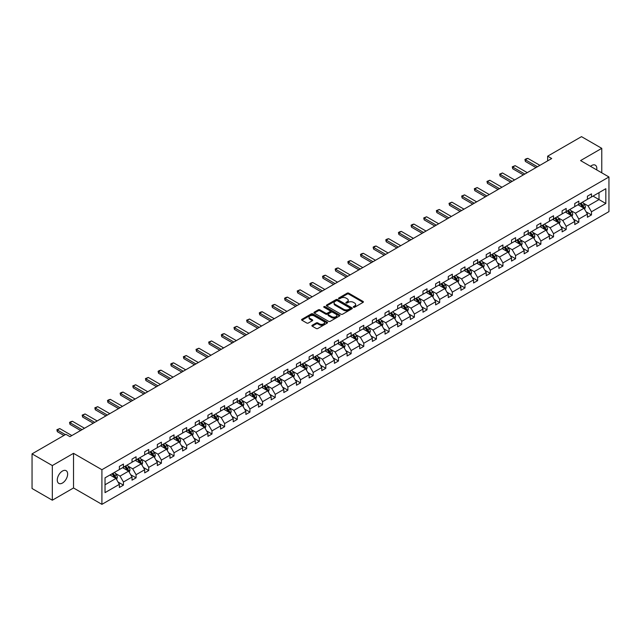 <?xml version="1.0" encoding="UTF-8"?>
<svg xmlns="http://www.w3.org/2000/svg" width="641" height="641" viewBox="0 0 641 641"><rect width="100%" height="100%" fill="white"/><g stroke="black" fill="none" stroke-linecap="round" stroke-linejoin="round"><path stroke-width="0.96" d="M353.503 307.255A0.785 0.457 0 0 0 354.617 307.255L363.078 302.368A1.122 0.649 0 0 0 363.407 301.911A1.122 0.649 0 0 0 363.078 301.454L348.752 293.177A1.122 0.649 0 0 0 347.158 293.177L338.704 298.065A0.785 0.457 0 0 0 339.818 298.706L340.908 298.073A3.606 2.083 0 0 1 346.004 298.073L347.198 298.762A3.606 2.083 0 0 1 348.255 300.236A3.606 2.083 0 0 1 347.198 301.703L346.1 302.336A0.785 0.457 0 0 0 347.214 302.977L348.311 302.344A3.606 2.083 0 0 1 353.407 302.344L354.601 303.033A3.606 2.083 0 0 1 355.651 304.507A3.606 2.083 0 0 1 354.601 305.981L353.503 306.606A0.785 0.457 0 0 0 353.503 307.255L353.503 306.606M62.457 483.034A7.339 4.239 120 0 0 67.249 476.567A7.339 4.239 120 0 0 66.127 470.686A7.339 4.239 120 0 0 62.457 471.047A7.339 4.239 120 0 0 57.666 477.513A7.339 4.239 120 0 0 58.788 483.394A7.339 4.239 120 0 0 62.457 483.034M596.699 169.905A7.339 4.239 120 0 0 595.305 165.162A7.339 4.239 120 0 0 591.635 165.53A7.339 4.239 120 0 0 590.505 166.323M312.215 325.251A1.122 0.649 0 0 0 311.887 325.716A1.122 0.649 0 0 0 312.215 326.173L316.237 328.496A1.122 0.649 0 0 0 317.824 328.496L327.222 323.072A1.122 0.649 0 0 0 327.551 322.615A1.122 0.649 0 0 0 327.222 322.151L312.896 313.882A1.122 0.649 0 0 0 311.302 313.882L301.911 319.306A1.122 0.649 0 0 0 301.582 319.763A1.122 0.649 0 0 0 301.911 320.22L306.767 323.024A1.122 0.649 0 0 0 308.353 323.024L312.375 320.708A1.122 0.649 0 0 0 312.704 320.244A1.122 0.649 0 0 0 312.375 319.787L309.972 318.393A3.013 1.739 0 0 1 309.082 317.167A3.013 1.739 0 0 1 310.941 315.564A3.013 1.739 0 0 1 314.226 315.941L323.657 321.381A3.013 1.739 0 0 1 324.538 322.615A3.013 1.739 0 0 1 322.679 324.218A3.013 1.739 0 0 1 319.402 323.841L317.824 322.936A1.122 0.649 0 0 0 316.237 322.936L312.215 325.251L312.215 326.173M73.523 453.331L52.322 465.566L32.05 453.868L32.05 488.506L52.322 500.212L73.523 487.969L101.911 504.355L101.911 469.717L73.523 453.331L73.523 487.969M601.771 172.83L601.771 148.343L580.57 160.587L608.95 176.972L101.911 469.717M601.771 148.343L581.499 136.645L547.646 156.188L547.646 160.867M32.05 453.868L65.903 434.318L69.957 436.657L551.701 158.527L547.646 156.188M340.988 314.202A1.122 0.649 0 0 0 342.582 314.202L351.973 308.778A1.122 0.649 0 0 0 352.302 308.321A1.122 0.649 0 0 0 351.973 307.864L337.647 299.587A1.122 0.649 0 0 0 336.052 299.587L326.662 305.012A1.122 0.649 0 0 0 326.333 305.469A1.122 0.649 0 0 0 326.662 305.933L340.988 314.202M324.234 307.424A0.785 0.457 0 0 1 325.027 307.536L325.027 306.598L339.594 315.003A1.122 0.649 0 0 1 339.922 315.468A1.122 0.649 0 0 1 339.594 315.925L330.203 321.349A1.122 0.649 0 0 1 328.609 321.349L314.282 313.08L318.305 310.773L318.305 309.835L314.282 312.159A1.122 0.649 0 0 0 313.954 312.616A1.122 0.649 0 0 0 314.282 313.08L314.282 312.159M318.305 310.773A1.122 0.649 0 0 1 319.899 310.773L319.899 309.835A1.122 0.649 0 0 0 318.305 309.835M319.899 309.835L325.708 313.193A1.122 0.649 0 0 0 327.303 313.193L329.963 311.654A1.122 0.649 0 0 0 330.299 311.189A1.122 0.649 0 0 0 329.963 310.733L323.913 307.239A0.785 0.457 0 0 1 325.027 306.598M52.322 465.566L52.322 500.212M105.028 477.833L119.378 469.549L119.378 466.416L123.433 464.068L123.433 467.209L132.03 462.249L132.03 459.108L136.084 456.769L136.084 459.901L144.682 454.942L144.682 451.809L148.736 449.469L148.736 452.602L157.333 447.642L157.333 444.501L161.388 442.162L161.388 445.303L169.977 440.335L169.977 437.202L174.031 434.862L174.031 437.995L182.629 433.036L182.629 429.895L186.683 427.555L186.683 430.696L195.281 425.728L195.281 422.595L199.335 420.256L199.335 423.389L207.932 418.429L207.932 415.288L211.987 412.948L211.987 416.089L220.576 411.121L220.576 407.988L224.63 405.649L224.63 408.782L233.228 403.822L233.228 400.681L237.282 398.341L237.282 401.482L245.88 396.515L245.88 393.382L249.934 391.042L249.934 394.175L258.531 389.215L258.531 386.074L262.586 383.735L262.586 386.876L271.175 381.908L271.175 378.775L275.229 376.435L275.229 379.568L283.827 374.608L283.827 371.468L287.881 369.128L287.881 372.269L296.479 367.301L296.479 364.168L300.533 361.828L300.533 364.961L309.13 360.002L309.13 356.861L313.185 354.521L313.185 357.662L321.774 352.694L321.774 349.561L325.828 347.222L325.828 350.355L334.426 345.395L334.426 342.254L338.48 339.914L338.48 343.055L347.077 338.087L347.077 334.955L351.132 332.615L351.132 335.748L359.729 330.788L359.729 327.647L363.784 325.308L363.784 328.448L372.373 323.481L372.373 320.348L376.427 318.008L376.427 321.141L385.025 316.181L385.025 313.048L389.079 310.701L389.079 313.842L397.676 308.882L397.676 305.741L401.731 303.401L401.731 306.534L410.328 301.574L410.328 298.442L414.382 296.094L414.382 299.235L422.972 294.275L422.972 291.134L427.026 288.795L427.026 291.927L435.624 286.968L435.624 283.835L439.678 281.487L439.678 284.628L448.275 279.668L448.275 276.527L452.33 274.188L452.33 277.321L460.927 272.361L460.927 269.228L464.981 266.88L464.981 270.021L473.571 265.062L473.571 261.921L477.625 259.581L477.625 262.714L486.223 257.754L486.223 254.621L490.277 252.282L490.277 255.414L498.874 250.455L498.874 247.314L502.929 244.974L502.929 248.115L511.526 243.147L511.526 240.014L515.58 237.675L515.58 240.808L524.17 235.848L524.17 232.707L528.224 230.367L528.224 233.508L536.821 228.541L536.821 225.408L540.876 223.068L540.876 226.201L549.473 221.241L549.473 218.1L553.528 215.761L553.528 218.901L562.125 213.934L562.125 210.801L566.179 208.461L566.179 211.594L574.769 206.634L574.769 203.493L578.823 201.154L578.823 204.295L587.42 199.327L587.42 196.194L591.475 193.854L591.475 196.987L605.825 188.702L605.825 203.493L591.475 211.778L591.475 214.919L587.42 217.259L587.42 214.126L578.823 219.086L578.823 222.219L574.769 224.566L574.769 221.425L566.179 226.385L566.179 229.526L562.125 231.866L562.125 228.733L553.528 233.693L553.528 236.825L549.473 239.173L549.473 236.032L540.876 240.992L540.876 244.133L536.821 246.473L536.821 243.34L528.224 248.299L528.224 251.432L524.17 253.78L524.17 250.639L515.58 255.599L515.58 258.74L511.526 261.079L511.526 257.946L502.929 262.906L502.929 266.039L498.874 268.379L498.874 265.246L490.277 270.206L490.277 273.346L486.223 275.686L486.223 272.545L477.625 277.513L477.625 280.646L473.571 282.985L473.571 279.853L464.981 284.812L464.981 287.953L460.927 290.293L460.927 287.152L452.33 292.12L452.33 295.253L448.275 297.592L448.275 294.459L439.678 299.419L439.678 302.56L435.624 304.9L435.624 301.759L427.026 306.727L427.026 309.859L422.972 312.199L422.972 309.066L414.382 314.026L414.382 317.167L410.328 319.506L410.328 316.366L401.731 321.333L401.731 324.466L397.676 326.806L397.676 323.673L389.079 328.633L389.079 331.774L385.025 334.113L385.025 330.972L376.427 335.94L376.427 339.073L372.373 341.413L372.373 338.28L363.784 343.239L363.784 346.38L359.729 348.72L359.729 345.579L351.132 350.547L351.132 353.68L347.077 356.019L347.077 352.887L338.48 357.846L338.48 360.987L334.426 363.327L334.426 360.186L325.828 365.154L325.828 368.287L321.774 370.626L321.774 367.493L313.185 372.453L313.185 375.594L309.13 377.934L309.13 374.793L300.533 379.76L300.533 382.893L296.479 385.233L296.479 382.1L287.881 387.06L287.881 390.201L283.827 392.54L283.827 389.399L275.229 394.367L275.229 397.5L271.175 399.84L271.175 396.707L262.586 401.667L262.586 404.8L258.531 407.147L258.531 404.006L249.934 408.974L249.934 412.107L245.88 414.447L245.88 411.314L237.282 416.273L237.282 419.406L233.228 421.754L233.228 418.613L224.63 423.573L224.63 426.714L220.576 429.053L220.576 425.92L211.987 430.88L211.987 434.013L207.932 436.361L207.932 433.22L199.335 438.18L199.335 441.32L195.281 443.66L195.281 440.527L186.683 445.487L186.683 448.62L182.629 450.968L182.629 447.827L174.031 452.786L174.031 455.927L169.977 458.267L169.977 455.134L161.388 460.094L161.388 463.227L157.333 465.566L157.333 462.433L148.736 467.393L148.736 470.534L144.682 472.874L144.682 469.733L136.084 474.701L136.084 477.833L132.03 480.173L132.03 477.04L123.433 482L123.433 485.141L119.378 487.481L119.378 484.34L105.028 492.633L105.028 477.833M101.911 504.355L608.95 211.618L608.95 176.972M122.623 467.674L128.625 471.143L120.027 476.103L115.34 473.395M120.027 476.103L123.433 482M128.625 471.143L132.03 477.04M119.378 468.803L120.027 469.172L123.433 467.209M135.275 460.374L141.276 463.836L132.679 468.803L127.984 466.087M132.679 468.803L136.084 474.701M141.276 463.836L144.682 469.733M132.03 461.496L132.679 461.873L136.084 459.901M147.927 453.067L153.928 456.536L145.331 461.496L140.635 458.788M145.331 461.496L148.736 467.393M153.928 456.536L157.333 462.433M144.682 454.197L145.331 454.565L148.736 452.602M160.571 445.767L166.572 449.229L157.982 454.197L153.287 451.48M157.982 454.197L161.388 460.094M166.572 449.229L169.977 455.134M157.333 446.889L157.982 447.266L161.388 445.303M173.222 438.46L179.224 441.929L170.626 446.889L165.939 444.181M170.626 446.889L174.031 452.786M179.224 441.929L182.629 447.827M169.977 439.59L170.626 439.958L174.031 437.995M185.874 431.161L191.875 434.622L183.278 439.59L178.583 436.882M183.278 439.59L186.683 445.487M191.875 434.622L195.281 440.527M182.629 432.282L183.278 432.659L186.683 430.696M198.526 423.861L204.527 427.323L195.93 432.282L191.234 429.574M195.93 432.282L199.335 438.18M204.527 427.323L207.932 433.22M195.281 424.983L195.93 425.352L199.335 423.389M211.169 416.554L217.171 420.015L208.581 424.983L203.886 422.275M208.581 424.983L211.987 430.88M217.171 420.015L220.576 425.92M207.932 417.676L208.581 418.052L211.987 416.089M223.821 409.254L229.823 412.716L221.225 417.676L216.538 414.967M221.225 417.676L224.63 423.573M229.823 412.716L233.228 418.613M220.576 410.376L221.225 410.753L224.63 408.782M236.473 401.947L242.474 405.408L233.877 410.376L229.182 407.668M233.877 410.376L237.282 416.273M242.474 405.408L245.88 411.314M233.228 403.069L233.877 403.445L237.282 401.482M249.125 394.648L255.126 398.109L246.529 403.069L241.833 400.361M246.529 403.069L249.934 408.974M255.126 398.109L258.531 404.006M245.88 395.769L246.529 396.146L249.934 394.175M261.768 387.34L267.77 390.802L259.18 395.769L254.485 393.061M259.18 395.769L262.586 401.667M267.77 390.802L271.175 396.707M258.531 388.462L259.18 388.839L262.586 386.876M274.42 380.041L280.421 383.502L271.824 388.462L267.137 385.754M271.824 388.462L275.229 394.367M280.421 383.502L283.827 389.399M271.175 381.163L271.824 381.539L275.229 379.568M287.072 372.733L293.073 376.203L284.476 381.163L279.78 378.454M284.476 381.163L287.881 387.06M293.073 376.203L296.479 382.1M283.827 373.855L284.476 374.232L287.881 372.269M299.724 365.434L305.725 368.895L297.128 373.855L292.432 371.147M297.128 373.855L300.533 379.76M305.725 368.895L309.13 374.793M296.479 366.556L297.128 366.932L300.533 364.961M312.367 358.127L318.369 361.596L309.779 366.556L305.084 363.848M309.779 366.556L313.185 372.453M318.369 361.596L321.774 367.493M309.13 359.248L309.779 359.625L313.185 357.662M325.019 350.827L331.02 354.289L322.423 359.248L317.736 356.54M322.423 359.248L325.828 365.154M331.02 354.289L334.426 360.186M321.774 351.949L322.423 352.326L325.828 350.355M337.671 343.52L343.672 346.989L335.075 351.949L330.379 349.241M335.075 351.949L338.48 357.846M343.672 346.989L347.077 352.887M334.426 344.642L335.075 345.018L338.48 343.055M350.323 336.221L356.324 339.682L347.726 344.642L343.031 341.933M347.726 344.642L351.132 350.547M356.324 339.682L359.729 345.579M347.077 337.342L347.726 337.719L351.132 335.748M362.966 328.913L368.968 332.383L360.378 337.342L355.683 334.634M360.378 337.342L363.784 343.239M368.968 332.383L372.373 338.28M359.729 330.035L360.378 330.411L363.784 328.448M375.618 321.614L381.619 325.075L373.022 330.035L368.335 327.327M373.022 330.035L376.427 335.94M381.619 325.075L385.025 330.972M372.373 322.735L373.022 323.112L376.427 321.141M388.27 314.306L394.271 317.776L385.674 322.735L380.978 320.027M385.674 322.735L389.079 328.633M394.271 317.776L397.676 323.673M385.025 315.436L385.674 315.805L389.079 313.842M400.921 307.007L406.923 310.468L398.325 315.436L393.63 312.72M398.325 315.436L401.731 321.333M406.923 310.468L410.328 316.366M397.676 308.129L398.325 308.505L401.731 306.534M413.565 299.7L419.567 303.169L410.977 308.129L406.282 305.42M410.977 308.129L414.382 314.026M419.567 303.169L422.972 309.066M410.328 300.829L410.977 301.198L414.382 299.235M426.217 292.4L432.218 295.862L423.621 300.829L418.934 298.113M423.621 300.829L427.026 306.727M432.218 295.862L435.624 301.759M422.972 293.522L423.621 293.899L427.026 291.927M438.869 285.093L444.87 288.562L436.273 293.522L431.577 290.814M436.273 293.522L439.678 299.419M444.87 288.562L448.275 294.459M435.624 286.223L436.273 286.591L439.678 284.628M451.52 277.793L457.522 281.255L448.924 286.223L444.229 283.506M448.924 286.223L452.33 292.12M457.522 281.255L460.927 287.152M448.275 278.915L448.924 279.292L452.33 277.321M464.164 270.486L470.165 273.955L461.576 278.915L456.881 276.207M461.576 278.915L464.981 284.812M470.165 273.955L473.571 279.853M460.927 271.616L461.576 271.984L464.981 270.021M476.816 263.187L482.817 266.648L474.22 271.616L469.533 268.9M474.22 271.616L477.625 277.513M482.817 266.648L486.223 272.545M473.571 264.308L474.22 264.685L477.625 262.714M489.468 255.879L495.469 259.349L486.872 264.308L482.176 261.6M486.872 264.308L490.277 270.206M495.469 259.349L498.874 265.246M486.223 257.009L486.872 257.378L490.277 255.414M502.119 248.58L508.121 252.041L499.523 257.009L494.828 254.293M499.523 257.009L502.929 262.906M508.121 252.041L511.526 257.946M498.874 249.702L499.523 250.078L502.929 248.115M514.763 241.272L520.764 244.742L512.175 249.702L507.48 246.993M512.175 249.702L515.58 255.599M520.764 244.742L524.17 250.639M511.526 242.402L512.175 242.771L515.58 240.808M527.415 233.973L533.416 237.434L524.819 242.402L520.131 239.694M524.819 242.402L528.224 248.299M533.416 237.434L536.821 243.34M524.17 235.095L524.819 235.471L528.224 233.508M540.067 226.674L546.068 230.135L537.47 235.095L532.775 232.387M537.47 235.095L540.876 240.992M546.068 230.135L549.473 236.032M536.821 227.795L537.47 228.164L540.876 226.201M552.718 219.366L558.72 222.828L550.122 227.795L545.427 225.087M550.122 227.795L553.528 233.693M558.72 222.828L562.125 228.733M549.473 220.488L550.122 220.865L553.528 218.901M565.362 212.067L571.363 215.528L562.774 220.488L558.079 217.78M562.774 220.488L566.179 226.385M571.363 215.528L574.769 221.425M562.125 213.189L562.774 213.565L566.179 211.594M578.014 204.759L584.015 208.221L575.418 213.189L570.73 210.48M575.418 213.189L578.823 219.086M584.015 208.221L587.42 214.126M574.769 205.881L575.418 206.258L578.823 204.295M593.013 196.098L599.014 199.567L588.069 205.881L583.374 203.173M588.069 205.881L591.475 211.778M605.825 203.493L599.014 199.567L599.014 192.637L605.825 188.702M587.42 198.582L588.069 198.958L591.475 196.987M105.028 484.764L115.973 478.442L109.972 474.981M115.973 478.442L119.378 484.34M586.082 211.802L591.475 214.919M573.431 219.11L578.823 222.219M560.787 226.409L566.179 229.526M548.135 233.717L553.528 236.825M535.483 241.016L540.876 244.133M522.832 248.323L528.224 251.432M510.188 255.623L515.58 258.74M497.536 262.93L502.929 266.039M484.884 270.23L490.277 273.346M472.233 277.537L477.625 280.646M459.589 284.836L464.981 287.953M446.937 292.144L452.33 295.253M434.286 299.443L439.678 302.56M421.634 306.751L427.026 309.859M408.99 314.05L414.382 317.167M396.338 321.357L401.731 324.466M383.687 328.657L389.079 331.774M371.035 335.964L376.427 339.073M358.391 343.264L363.784 346.38M345.739 350.571L351.132 353.68M333.088 357.87L338.48 360.987M320.436 365.178L325.828 368.287M307.792 372.477L313.185 375.594M295.14 379.784L300.533 382.893M282.489 387.084L287.881 390.201M269.837 394.383L275.229 397.5M257.193 401.691L262.586 404.8M244.541 408.99L249.934 412.107M231.89 416.297L237.282 419.406M219.238 423.597L224.63 426.714M206.594 430.904L211.987 434.013M193.943 438.204L199.335 441.32M181.291 445.511L186.683 448.62M168.639 452.81L174.031 455.927M155.995 460.118L161.388 463.227M143.344 467.417L148.736 470.534M130.692 474.725L136.084 477.833M118.04 482.024L123.433 485.141M353.824 307.368L354.601 306.911A3.606 2.083 0 0 0 355.651 305.445L355.651 304.507M348.255 300.236L348.255 301.174A3.606 2.083 0 0 1 347.198 302.64L346.42 303.089M363.062 302.376L348.752 294.115A1.122 0.649 0 0 0 347.158 294.115L339.017 298.818M351.957 308.786L337.647 300.525A1.122 0.649 0 0 0 336.052 300.525L326.678 305.941M349.986 308.642A0.785 0.457 0 0 0 349.986 308L337.406 300.741A0.785 0.457 0 0 0 336.293 300.741L335.139 301.406A3.606 2.083 0 0 0 334.081 302.873A3.606 2.083 0 0 0 335.139 304.347L343.736 309.307A3.606 2.083 0 0 0 348.832 309.307L349.986 308.642L349.986 309.579A0.785 0.457 0 0 0 350.21 309.258L350.21 308.321M334.081 302.873L334.081 303.81A3.606 2.083 0 0 0 335.139 305.284L335.139 304.347M349.986 309.579L348.832 310.244A3.606 2.083 0 0 1 343.736 310.244L335.139 305.284M319.899 310.773L325.708 314.13A1.122 0.649 0 0 0 327.303 314.13L329.963 312.592A1.122 0.649 0 0 0 330.299 312.127L330.299 311.189M325.027 307.536L339.578 315.933M331.734 316.67A3.013 1.739 0 0 0 335.019 317.047A3.013 1.739 0 0 0 336.878 315.444A3.013 1.739 0 0 0 335.996 314.218L332.671 312.295A1.122 0.649 0 0 0 331.077 312.295L328.416 313.834A1.122 0.649 0 0 0 328.088 314.298A1.122 0.649 0 0 0 328.416 314.755L331.734 316.67L331.734 317.607A3.013 1.739 0 0 0 335.019 317.984A3.013 1.739 0 0 0 336.878 316.382L336.878 315.444M328.088 314.298L328.088 315.228A1.122 0.649 0 0 0 328.416 315.692L328.416 314.755M331.734 317.607L328.416 315.692M324.538 322.615L324.538 323.553A3.013 1.739 0 0 1 322.679 325.155A3.013 1.739 0 0 1 319.402 324.779L317.824 323.873A1.122 0.649 0 0 0 316.237 323.873L312.231 326.181M309.082 317.167L309.082 318.104A3.013 1.739 0 0 0 309.972 319.33L309.972 318.393M312.375 319.787L312.375 320.708L309.972 319.33M327.206 323.08L312.896 314.819A1.122 0.649 0 0 0 311.302 314.819L301.927 320.236L301.911 319.306M584.632 209.295L585.377 207.139A3.037 1.755 -120 0 0 584.408 204.551L582.589 202.123M579.32 205.513L578.535 204.463M583.566 207.964L583.735 207.267A3.037 1.755 -120 0 0 582.869 205.44L581.042 203.013M580.281 203.445L582.292 206.122A1.546 0.897 60 0 1 582.573 206.594L583.735 207.267M580.073 203.574L581.892 206.001A3.037 1.755 60 0 1 582.653 207.436M537.47 166.748L525.372 159.761L525.372 161.444L524.923 159.505L526.141 158.8L527.807 158.359L539.906 165.338M536.012 167.589L525.372 161.444M527.807 158.359L525.372 159.761L524.923 159.505M571.98 216.594L572.725 214.439A3.037 1.755 -120 0 0 571.756 211.85L569.937 209.423M566.676 212.82L565.883 211.762M570.915 215.272L571.091 214.575A3.037 1.755 -120 0 0 570.218 212.74L568.399 210.312M567.638 210.753L569.641 213.429A1.546 0.897 60 0 1 569.921 213.894L571.091 214.575M567.421 210.873L569.248 213.309A3.037 1.755 60 0 1 570.001 214.743M559.329 223.901L560.082 221.746A3.037 1.755 -120 0 0 559.104 219.158L557.285 216.73M554.024 220.119L553.231 219.07M558.271 222.571L558.439 221.874A3.037 1.755 -120 0 0 557.566 220.047L555.747 217.62M554.986 218.052L556.989 220.728A1.546 0.897 60 0 1 557.269 221.201L558.439 221.874M554.777 218.18L556.596 220.608A3.037 1.755 60 0 1 557.35 222.042M524.819 174.048L512.72 167.061L512.72 168.751L512.279 166.804L515.156 165.658L527.255 172.645M523.36 174.889L512.72 168.751M515.156 165.658L512.72 167.061L512.279 166.804M512.175 181.355L500.076 174.368L500.076 176.051L499.627 174.112L502.504 172.966L514.603 179.945M510.709 182.196L500.076 176.051M502.504 172.966L500.076 174.368L499.627 174.112M546.685 231.201L547.43 229.045A3.037 1.755 -120 0 0 546.461 226.457L544.642 224.03M541.373 227.427L540.587 226.369M545.619 229.879L545.787 229.174A3.037 1.755 -120 0 0 544.914 227.347L543.095 224.919M542.334 225.36L544.337 228.036A1.546 0.897 60 0 1 544.618 228.5L545.787 229.174M542.126 225.48L543.945 227.908A3.037 1.755 60 0 1 544.706 229.35M499.523 188.654L487.424 181.667L487.424 183.358L486.976 181.411L489.852 180.265L501.951 187.252M498.065 189.496L487.424 183.358M489.852 180.265L487.424 181.667L486.976 181.411M534.033 238.508L534.778 236.353A3.037 1.755 -120 0 0 533.809 233.765L531.99 231.337M528.721 234.726L527.936 233.677M532.967 237.178L533.136 236.481A3.037 1.755 -120 0 0 532.27 234.654L530.452 232.226M529.682 232.659L531.693 235.335A1.546 0.897 60 0 1 531.974 235.808L533.136 236.481M529.474 232.787L531.293 235.215A3.037 1.755 60 0 1 532.054 236.649M486.872 195.962L474.773 188.975L474.773 190.657L474.324 188.718L477.208 187.573L489.307 194.552M485.413 196.803L474.773 190.657M477.208 187.573L474.773 188.975L474.324 188.718M521.381 245.807L522.127 243.652A3.037 1.755 -120 0 0 521.157 241.064L519.338 238.636M516.077 242.034L515.284 240.976M520.316 244.485L520.492 243.78A3.037 1.755 -120 0 0 519.619 241.953L517.8 239.526M517.039 239.966L519.042 242.643A1.546 0.897 60 0 1 519.322 243.107L520.492 243.78M516.822 240.087L518.649 242.514A3.037 1.755 60 0 1 519.402 243.957M474.22 203.261L462.121 196.274L462.121 197.965L461.68 196.018L464.557 194.872L476.656 201.859M472.762 204.102L462.121 197.965M464.557 194.872L462.121 196.274L461.68 196.018M508.73 253.115L509.483 250.96A3.037 1.755 -120 0 0 508.513 248.371L506.686 245.936M503.425 249.333L502.632 248.283M507.672 251.785L507.84 251.088A3.037 1.755 -120 0 0 506.967 249.261L505.148 246.833M504.387 247.266L506.39 249.942A1.546 0.897 60 0 1 506.67 250.415L507.84 251.088M504.179 247.394L505.997 249.822A3.037 1.755 60 0 1 506.751 251.256M461.576 210.569L449.477 203.582L449.477 205.264L449.029 203.325L451.905 202.179L464.004 209.158M460.11 211.41L449.477 205.264M451.905 202.179L449.477 203.582L449.029 203.325M496.086 260.414L496.831 258.259A3.037 1.755 -120 0 0 495.862 255.671L494.043 253.243M490.774 256.64L489.988 255.583M495.02 259.084L495.189 258.387A3.037 1.755 -120 0 0 494.315 256.56L492.496 254.132M491.735 254.573L493.738 257.249A1.546 0.897 60 0 1 494.019 257.714L495.189 258.387M491.527 254.693L493.346 257.121A3.037 1.755 60 0 1 494.107 258.563M448.924 217.868L436.825 210.881L436.825 212.572L436.377 210.625L439.261 209.479L451.352 216.466M447.466 218.709L436.825 212.572M439.261 209.479L436.825 210.881L436.377 210.625M483.434 267.722L484.179 265.566A3.037 1.755 -120 0 0 483.21 262.978L481.391 260.542M478.122 263.94L477.337 262.89M482.369 266.392L482.537 265.695A3.037 1.755 -120 0 0 481.671 263.868L479.853 261.432M479.083 261.873L481.095 264.549A1.546 0.897 60 0 1 481.375 265.021L482.537 265.695M478.875 262.001L480.694 264.429A3.037 1.755 60 0 1 481.455 265.863M436.273 225.175L424.174 218.188L424.174 219.871L423.725 217.932L426.61 216.778L438.708 223.765M434.814 226.017L424.174 219.871M426.61 216.778L424.174 218.188L423.725 217.932M470.782 275.021L471.528 272.866A3.037 1.755 -120 0 0 470.558 270.278L468.739 267.85M465.478 271.247L464.685 270.19M469.717 273.691L469.893 272.994A3.037 1.755 -120 0 0 469.02 271.167L467.201 268.739M466.44 269.18L468.443 271.856A1.546 0.897 60 0 1 468.723 272.321L469.893 272.994M466.223 269.3L468.05 271.728A3.037 1.755 60 0 1 468.803 273.162M458.131 282.32L458.884 280.173A3.037 1.755 -120 0 0 457.914 277.585L456.088 275.149M452.826 278.547L452.033 277.497M457.073 280.998L457.241 280.301A3.037 1.755 -120 0 0 456.368 278.474L454.549 276.039M453.788 276.479L455.791 279.155A1.546 0.897 60 0 1 456.072 279.628L457.241 280.301M453.58 276.608L455.398 279.035A3.037 1.755 60 0 1 456.152 280.47M445.487 289.628L446.232 287.472A3.037 1.755 -120 0 0 445.263 284.884L443.444 282.457M440.175 285.854L439.389 284.796M444.421 288.298L444.59 287.601A3.037 1.755 -120 0 0 443.716 285.774L441.897 283.346M441.136 283.787L443.139 286.463A1.546 0.897 60 0 1 443.42 286.928L444.59 287.601M440.928 283.907L442.747 286.335A3.037 1.755 60 0 1 443.508 287.769M432.835 296.927L433.58 294.78A3.037 1.755 -120 0 0 432.611 292.192L430.792 289.756M427.523 293.153L426.738 292.104M431.77 295.605L431.938 294.908A3.037 1.755 -120 0 0 431.072 293.081L429.254 290.645M428.492 291.086L430.496 293.762A1.546 0.897 60 0 1 430.776 294.235L431.938 294.908M428.276 291.214L430.095 293.642A3.037 1.755 60 0 1 430.856 295.076M420.184 304.235L420.929 302.079A3.037 1.755 -120 0 0 419.959 299.491L418.14 297.063M414.879 300.461L414.086 299.403M419.118 302.905L419.294 302.207A3.037 1.755 -120 0 0 418.421 300.381L416.602 297.953M415.841 298.394L417.844 301.07A1.546 0.897 60 0 1 418.124 301.534L419.294 302.207M415.624 298.514L417.451 300.941A3.037 1.755 60 0 1 418.204 302.376M407.532 311.534L408.285 309.387A3.037 1.755 -120 0 0 407.315 306.799L405.489 304.363M402.228 307.76L401.434 306.702M406.474 310.212L406.642 309.515A3.037 1.755 -120 0 0 405.769 307.688L403.95 305.252M403.189 305.693L405.192 308.369A1.546 0.897 60 0 1 405.473 308.842L406.642 309.515M402.981 305.813L404.8 308.249A3.037 1.755 60 0 1 405.553 309.683M394.888 318.841L395.633 316.686A3.037 1.755 -120 0 0 394.664 314.098L392.845 311.67M389.576 315.06L388.791 314.01M393.822 317.511L393.991 316.814A3.037 1.755 -120 0 0 393.117 314.987L391.298 312.56M390.537 313L392.54 315.668A1.546 0.897 60 0 1 392.821 316.141L393.991 316.814M390.329 313.12L392.148 315.548A3.037 1.755 60 0 1 392.909 316.983M382.236 326.141L382.981 323.993A3.037 1.755 -120 0 0 382.012 321.405L380.193 318.97M376.924 322.367L376.139 321.309M381.171 324.819L381.339 324.122A3.037 1.755 -120 0 0 380.474 322.295L378.655 319.859M377.894 320.3L379.897 322.976A1.546 0.897 60 0 1 380.177 323.449L381.339 324.122M377.677 320.42L379.496 322.856A3.037 1.755 60 0 1 380.257 324.29M369.585 333.448L370.33 331.293A3.037 1.755 -120 0 0 369.36 328.705L367.541 326.277M364.28 329.666L363.487 328.617M368.519 332.118L368.695 331.421A3.037 1.755 -120 0 0 367.822 329.594L366.003 327.166M365.242 327.607L367.245 330.275A1.546 0.897 60 0 1 367.525 330.748L368.695 331.421M365.025 327.727L366.852 330.155A3.037 1.755 60 0 1 367.605 331.589M356.941 340.748L357.686 338.6A3.037 1.755 -120 0 0 356.716 336.012L354.89 333.576M351.629 336.974L350.835 335.916M355.875 339.426L356.043 338.728A3.037 1.755 -120 0 0 355.17 336.902L353.351 334.466M352.59 334.906L354.593 337.583A1.546 0.897 60 0 1 354.874 338.055L356.043 338.728M352.382 335.027L354.201 337.462A3.037 1.755 60 0 1 354.954 338.897M423.621 232.475L411.522 225.488L411.522 227.178L411.081 225.231L412.299 224.526L413.958 224.086L426.057 231.072M422.163 233.316L411.522 227.178M413.958 224.086L411.522 225.488L411.081 225.231M410.977 239.774L398.878 232.795L398.878 234.478L398.43 232.539L399.647 231.834L401.306 231.385L413.405 238.372M409.511 240.623L398.878 234.478M401.306 231.385L398.878 232.795L398.43 232.539M398.325 247.081L386.227 240.095L386.227 241.785L385.778 239.838L386.996 239.133L388.662 238.692L400.753 245.679M396.867 247.923L386.227 241.785M388.662 238.692L386.227 240.095L385.778 239.838M385.674 254.381L373.575 247.402L373.575 249.085L373.134 247.146L374.344 246.44L376.011 245.992L388.109 252.979M384.215 255.23L373.575 249.085M376.011 245.992L373.575 247.402L373.134 247.146M373.022 261.688L360.923 254.701L360.923 256.392L360.482 254.445L361.7 253.74L363.359 253.299L375.458 260.286M371.564 262.53L360.923 256.392M363.359 253.299L360.923 254.701L360.482 254.445M360.378 268.988L348.279 262.009L348.279 263.691L347.831 261.752L349.049 261.047L350.707 260.599L362.806 267.585M358.912 269.837L348.279 263.691M350.707 260.599L348.279 262.009L347.831 261.752M347.726 276.295L335.628 269.308L335.628 270.991L335.179 269.052L336.397 268.347L338.063 267.906L350.154 274.893M346.268 277.136L335.628 270.991M338.063 267.906L335.628 269.308L335.179 269.052M335.075 283.594L322.976 276.616L322.976 278.298L322.535 276.351L323.745 275.654L325.412 275.205L337.511 282.192M333.616 284.444L322.976 278.298M325.412 275.205L322.976 276.616L322.535 276.351M322.423 290.902L310.324 283.915L310.324 285.598L309.883 283.659L311.101 282.953L312.76 282.513L324.859 289.5M320.965 291.743L310.324 285.598M312.76 282.513L310.324 283.915L309.883 283.659M309.779 298.201L297.68 291.222L297.68 292.905L297.232 290.958L300.108 289.812L312.207 296.799M308.313 299.043L297.68 292.905M300.108 289.812L297.68 291.222L297.232 290.958M344.289 348.055L345.034 345.9A3.037 1.755 -120 0 0 344.065 343.312L342.246 340.884M338.977 344.273L338.192 343.223M343.223 346.725L343.392 346.028A3.037 1.755 -120 0 0 342.526 344.201L340.7 341.773M339.938 342.214L341.941 344.882A1.546 0.897 60 0 1 342.222 345.355L343.392 346.028M339.73 342.334L341.549 344.762A3.037 1.755 60 0 1 342.31 346.196M297.128 305.509L285.029 298.522L285.029 300.204L284.58 298.265L285.798 297.56L287.464 297.12L299.555 304.106M295.669 306.35L285.029 300.204M287.464 297.12L285.029 298.522L284.58 298.265M331.637 355.354L332.383 353.199A3.037 1.755 -120 0 0 331.413 350.619L329.594 348.183M326.325 351.58L325.54 350.523M330.572 354.032L330.74 353.335A3.037 1.755 -120 0 0 329.875 351.508L328.056 349.073M327.295 349.513L329.298 352.189A1.546 0.897 60 0 1 329.578 352.662L330.74 353.335M327.078 349.633L328.897 352.069A3.037 1.755 60 0 1 329.658 353.503M284.476 312.808L272.377 305.829L272.377 307.512L271.936 305.565L273.146 304.868L274.813 304.419L286.912 311.406M283.018 313.649L272.377 307.512M274.813 304.419L272.377 305.829L271.936 305.565M318.986 362.662L319.731 360.506A3.037 1.755 -120 0 0 318.761 357.918L316.942 355.491M313.681 358.88L312.888 357.83M317.92 361.332L318.096 360.635A3.037 1.755 -120 0 0 317.223 358.808L315.404 356.38M314.643 356.821L316.646 359.489A1.546 0.897 60 0 1 316.926 359.962L318.096 360.635M314.427 356.941L316.253 359.369A3.037 1.755 60 0 1 317.007 360.803M271.824 320.115L259.725 313.129L259.725 314.811L259.285 312.872L260.502 312.167L262.161 311.726L274.26 318.705M270.366 320.957L259.725 314.811M262.161 311.726L259.725 313.129L259.285 312.872M306.342 369.961L307.087 367.806A3.037 1.755 -120 0 0 306.118 365.218L304.291 362.79M301.03 366.187L300.236 365.13M305.276 368.639L305.445 367.942A3.037 1.755 -120 0 0 304.571 366.115L302.752 363.679M301.991 364.12L303.994 366.796A1.546 0.897 60 0 1 304.275 367.269L305.445 367.942M301.783 364.24L303.602 366.676A3.037 1.755 60 0 1 304.355 368.11M259.18 327.415L247.081 320.436L247.081 322.119L246.633 320.171L249.509 319.026L261.608 326.013M257.714 328.256L247.081 322.119M249.509 319.026L247.081 320.436L246.633 320.171M293.69 377.269L294.435 375.113A3.037 1.755 -120 0 0 293.466 372.525L291.647 370.097M288.378 373.487L287.593 372.437M292.625 375.938L292.793 375.241A3.037 1.755 -120 0 0 291.927 373.415L290.101 370.987M289.339 371.427L291.343 374.096A1.546 0.897 60 0 1 291.623 374.568L292.793 375.241M289.131 371.548L290.95 373.975A3.037 1.755 60 0 1 291.711 375.41M246.529 334.722L234.43 327.735L234.43 329.418L233.981 327.479L236.866 326.333L248.956 333.312M245.07 335.564L234.43 329.418M236.866 326.333L234.43 327.735L233.981 327.479M281.038 384.568L281.784 382.413A3.037 1.755 -120 0 0 280.814 379.825L278.995 377.397M275.726 380.794L274.941 379.736M279.973 383.246L280.141 382.549A3.037 1.755 -120 0 0 279.276 380.714L277.457 378.286M276.696 378.727L278.699 381.403A1.546 0.897 60 0 1 278.979 381.876L280.141 382.549M276.479 378.847L278.298 381.283A3.037 1.755 60 0 1 279.059 382.717M233.877 342.022L221.778 335.035L221.778 336.725L221.337 334.778L222.547 334.081L224.214 333.632L236.313 340.619M232.419 342.863L221.778 336.725M224.214 333.632L221.778 335.035L221.337 334.778M268.387 391.875L269.132 389.72A3.037 1.755 -120 0 0 268.162 387.132L266.344 384.704M263.082 388.093L262.289 387.044M267.321 390.545L267.497 389.848A3.037 1.755 -120 0 0 266.624 388.021L264.805 385.594M264.044 386.034L266.047 388.702A1.546 0.897 60 0 1 266.327 389.175L267.497 389.848M263.828 386.154L265.654 388.582A3.037 1.755 60 0 1 266.408 390.016M221.225 349.329L209.126 342.342L209.126 344.025L208.686 342.086L211.562 340.94L223.661 347.919M219.767 350.17L209.126 344.025M211.562 340.94L209.126 342.342L208.686 342.086M255.743 399.175L256.488 397.019A3.037 1.755 -120 0 0 255.519 394.431L253.692 392.004M250.431 395.401L249.637 394.343M254.677 397.853L254.846 397.156A3.037 1.755 -120 0 0 253.972 395.321L252.153 392.893M251.392 393.334L253.395 396.01A1.546 0.897 60 0 1 253.676 396.475L254.846 397.156M251.184 393.454L253.003 395.89A3.037 1.755 60 0 1 253.756 397.324M243.091 406.482L243.836 404.327A3.037 1.755 -120 0 0 242.867 401.739L241.048 399.311M237.779 402.7L236.994 401.651M242.026 405.152L242.194 404.455A3.037 1.755 -120 0 0 241.328 402.628L239.502 400.2M238.74 400.633L240.744 403.309A1.546 0.897 60 0 1 241.024 403.782L242.194 404.455M238.532 400.761L240.351 403.189A3.037 1.755 60 0 1 241.112 404.623M230.44 413.782L231.185 411.626A3.037 1.755 -120 0 0 230.215 409.038L228.396 406.61M225.127 410.008L224.342 408.95M229.374 412.459L229.542 411.762A3.037 1.755 -120 0 0 228.677 409.928L226.858 407.5M226.097 407.94L228.1 410.617A1.546 0.897 60 0 1 228.38 411.081L229.542 411.762M225.88 408.061L227.699 410.496A3.037 1.755 60 0 1 228.46 411.931M217.788 421.089L218.533 418.934A3.037 1.755 -120 0 0 217.563 416.346L215.745 413.918M212.483 417.307L211.69 416.257M216.722 419.759L216.898 419.062A3.037 1.755 -120 0 0 216.025 417.235L214.206 414.807M213.445 415.24L215.448 417.916A1.546 0.897 60 0 1 215.729 418.389L216.898 419.062M213.229 415.368L215.055 417.796A3.037 1.755 60 0 1 215.809 419.23M205.144 428.388L205.889 426.233A3.037 1.755 -120 0 0 204.92 423.645L203.093 421.217M199.832 424.614L199.039 423.557M204.078 427.066L204.247 426.361A3.037 1.755 -120 0 0 203.373 424.534L201.554 422.107M200.793 422.547L202.796 425.223A1.546 0.897 60 0 1 203.077 425.688L204.247 426.361M200.585 422.667L202.404 425.095A3.037 1.755 60 0 1 203.157 426.537M192.492 435.696L193.237 433.54A3.037 1.755 -120 0 0 192.268 430.952L190.449 428.525M187.18 431.914L186.395 430.864M191.427 434.366L191.595 433.669A3.037 1.755 -120 0 0 190.73 431.842L188.903 429.414M188.142 429.847L190.145 432.523A1.546 0.897 60 0 1 190.425 432.995L191.595 433.669M187.933 429.975L189.752 432.403A3.037 1.755 60 0 1 190.513 433.837M179.841 442.995L180.586 440.84A3.037 1.755 -120 0 0 179.616 438.252L177.797 435.824M174.528 439.221L173.743 438.164M178.775 441.673L178.943 440.968A3.037 1.755 -120 0 0 178.078 439.141L176.259 436.713M175.498 437.154L177.501 439.83A1.546 0.897 60 0 1 177.781 440.295L178.943 440.968M175.281 437.274L177.1 439.702A3.037 1.755 60 0 1 177.861 441.144M167.189 450.303L167.934 448.147A3.037 1.755 -120 0 0 166.964 445.559L165.146 443.123M161.885 446.521L161.091 445.471M166.123 448.972L166.299 448.275A3.037 1.755 -120 0 0 165.426 446.448L163.607 444.021M162.846 444.453L164.849 447.13A1.546 0.897 60 0 1 165.13 447.602L166.299 448.275M162.63 444.582L164.457 447.009A3.037 1.755 60 0 1 165.21 448.444M154.545 457.602L155.29 455.447A3.037 1.755 -120 0 0 154.321 452.858L152.494 450.431M149.233 453.828L148.44 452.77M153.479 456.272L153.648 455.575A3.037 1.755 -120 0 0 152.774 453.748L150.956 451.32M150.194 451.761L152.197 454.437A1.546 0.897 60 0 1 152.478 454.902L153.648 455.575M149.986 451.881L151.805 454.309A3.037 1.755 60 0 1 152.558 455.751M141.893 464.909L142.639 462.754A3.037 1.755 -120 0 0 141.669 460.166L139.85 457.73M136.581 461.127L135.796 460.078M140.828 463.579L140.996 462.882A3.037 1.755 -120 0 0 140.131 461.055L138.304 458.619M137.543 459.06L139.546 461.736A1.546 0.897 60 0 1 139.826 462.209L140.996 462.882M137.334 459.188L139.153 461.616A3.037 1.755 60 0 1 139.914 463.05M208.581 356.628L196.483 349.641L196.483 351.332L196.034 349.385L198.91 348.239L211.009 355.226M207.115 357.47L196.483 351.332M198.91 348.239L196.483 349.641L196.034 349.385M195.93 363.936L183.831 356.949L183.831 358.631L183.382 356.692L186.267 355.547L198.357 362.526M194.471 364.777L183.831 358.631M186.267 355.547L183.831 356.949L183.382 356.692M183.278 371.235L171.179 364.248L171.179 365.939L170.738 363.992L171.948 363.295L173.615 362.846L185.714 369.833M181.82 372.076L171.179 365.939M173.615 362.846L171.179 364.248L170.738 363.992M170.626 378.543L158.527 371.556L158.527 373.238L158.087 371.299L159.305 370.594L160.963 370.153L173.062 377.132M169.168 379.384L158.527 373.238M160.963 370.153L158.527 371.556L158.087 371.299M157.982 385.842L145.884 378.855L145.884 380.546L145.435 378.599L148.311 377.453L160.41 384.44M156.516 386.683L145.884 380.546M148.311 377.453L145.884 378.855L145.435 378.599M145.331 393.149L133.232 386.162L133.232 387.845L132.783 385.906L135.668 384.76L147.759 391.739M143.872 393.991L133.232 387.845M135.668 384.76L133.232 386.162L132.783 385.906M132.679 400.449L120.58 393.462L120.58 395.152L120.139 393.205L121.349 392.508L123.016 392.06L135.115 399.047M131.221 401.29L120.58 395.152M123.016 392.06L120.58 393.462L120.139 393.205M120.027 407.756L107.928 400.769L107.928 402.452L107.488 400.513L108.706 399.808L110.364 399.367L122.463 406.346M118.569 408.597L107.928 402.452M110.364 399.367L107.928 400.769L107.488 400.513M107.384 415.056L95.285 408.069L95.285 409.759L94.836 407.812L97.712 406.666L109.811 413.653M105.917 415.897L95.285 409.759M97.712 406.666L95.285 408.069L94.836 407.812M94.732 422.363L82.633 415.376L82.633 417.059L82.184 415.12L85.069 413.966L97.16 420.953M93.274 423.204L82.633 417.059M85.069 413.966L82.633 415.376L82.184 415.12M129.242 472.209L129.987 470.053A3.037 1.755 -120 0 0 129.017 467.465L127.198 465.037M123.929 468.435L123.144 467.377M128.176 470.879L128.344 470.182A3.037 1.755 -120 0 0 127.479 468.355L125.66 465.927M124.899 466.368L126.902 469.044A1.546 0.897 60 0 1 127.182 469.508L128.344 470.182M124.683 466.488L126.501 468.916A3.037 1.755 60 0 1 127.263 470.35M82.08 429.662L69.981 422.675L69.981 424.366L69.54 422.419L70.75 421.714L72.417 421.273L84.516 428.26M80.622 430.504L69.981 424.366M72.417 421.273L69.981 422.675L69.54 422.419M116.59 479.508L117.335 477.361A3.037 1.755 -120 0 0 116.366 474.773L114.547 472.337M111.286 475.734L110.492 474.685M115.524 478.186L115.701 477.489A3.037 1.755 -120 0 0 114.827 475.662L113.008 473.226M112.247 473.667L114.25 476.343A1.546 0.897 60 0 1 114.531 476.816L115.701 477.489M112.031 473.795L113.858 476.223A3.037 1.755 60 0 1 114.611 477.657M65.374 434.622L57.329 429.983L57.329 431.665L56.889 429.726L59.765 428.573L71.864 435.56M63.916 435.471L57.329 431.665M59.765 428.573L57.329 429.983L56.889 429.726M354.601 306.911L354.601 305.981M346.1 302.977L346.1 302.336M347.198 302.64L347.198 301.703M338.704 298.706L338.704 298.065M347.158 294.115L347.158 293.177M348.752 294.115L348.752 293.177M363.078 302.368L363.078 301.454M326.662 305.933L326.662 305.012M336.052 300.525L336.052 299.587M337.647 300.525L337.647 299.587M351.973 308.778L351.973 307.864M343.736 310.244L343.736 309.307M348.832 310.244L348.832 309.307M325.708 314.13L325.708 313.193M327.303 314.13L327.303 313.193M329.963 312.592L329.963 311.654M339.594 315.925L339.594 315.003M316.237 323.873L316.237 322.936M317.824 323.873L317.824 322.936M319.402 324.779L319.402 323.841M311.302 314.819L311.302 313.882M312.896 314.819L312.896 313.882M327.222 323.072L327.222 322.151M583.799 208.101L585.361 207.195M582.869 205.44L584.408 204.551M581.026 206.498L581.892 206.001M571.147 215.4L572.709 214.503M570.218 212.74L571.756 211.85M568.383 213.806L569.248 213.309M558.495 222.707L560.058 221.802M557.566 220.047L559.104 219.158M555.731 221.105L556.596 220.608M545.844 230.007L547.406 229.109M544.914 227.347L546.461 226.457M543.079 228.412L543.945 227.908M533.2 237.314L534.762 236.409M532.27 234.654L533.809 233.765M530.428 235.712L531.293 235.215M520.548 244.614L522.111 243.716M519.619 241.953L521.157 241.064M517.784 243.019L518.649 242.514M507.896 251.921L509.459 251.016M506.967 249.261L508.513 248.371M505.132 250.319L505.997 249.822M495.245 259.22L496.807 258.323M494.315 256.56L495.862 255.671M492.48 257.626L493.346 257.121M482.601 266.528L484.163 265.622M481.671 263.868L483.21 262.978M479.829 264.925L480.694 264.429M469.949 273.827L471.512 272.93M469.02 271.167L470.558 270.278M467.185 272.233L468.05 271.728M457.297 281.127L458.86 280.229M456.368 278.474L457.914 277.585M454.533 279.532L455.398 279.035M444.654 288.434L446.208 287.529M443.716 285.774L445.263 284.884M441.881 286.839L442.747 286.335M432.002 295.733L433.564 294.836M431.072 293.081L432.611 292.192M429.23 294.139L430.095 293.642M419.35 303.041L420.913 302.135M418.421 300.381L419.959 299.491M416.586 301.446L417.451 300.941M406.698 310.34L408.261 309.443M405.769 307.688L407.315 306.799M403.934 308.746L404.8 308.249M394.055 317.648L395.609 316.742M393.117 314.987L394.664 314.098M391.282 316.053L392.148 315.548M381.403 324.947L382.965 324.05M380.474 322.295L382.012 321.405M378.631 323.352L379.496 322.856M368.751 332.254L370.314 331.349M367.822 329.594L369.36 328.705M365.987 330.652L366.852 330.155M356.1 339.554L357.662 338.656M355.17 336.902L356.716 336.012M353.335 337.959L354.201 337.462M343.456 346.861L345.01 345.956M342.526 344.201L344.065 343.312M340.683 345.259L341.549 344.762M330.804 354.161L332.367 353.263M329.875 351.508L331.413 350.619M328.032 352.566L328.897 352.069M318.152 361.468L319.715 360.562M317.223 358.808L318.761 357.918M315.388 359.865L316.253 359.369M305.501 368.767L307.063 367.87M304.571 366.115L306.118 365.218M302.736 367.173L303.602 366.676M292.857 376.075L294.411 375.169M291.927 373.415L293.466 372.525M290.085 374.472L290.95 373.975M280.205 383.374L281.768 382.477M279.276 380.714L280.814 379.825M277.433 381.78L278.298 381.283M267.553 390.681L269.116 389.776M266.624 388.021L268.162 387.132M264.789 389.079L265.654 388.582M254.902 397.981L256.464 397.083M253.972 395.321L255.519 394.431M252.137 396.386L253.003 395.89M242.258 405.288L243.812 404.383M241.328 402.628L242.867 401.739M239.486 403.686L240.351 403.189M229.606 412.588L231.169 411.69M228.677 409.928L230.215 409.038M226.834 410.993L227.699 410.496M216.954 419.895L218.517 418.99M216.025 417.235L217.563 416.346M214.19 418.293L215.055 417.796M204.303 427.194L205.865 426.297M203.373 424.534L204.92 423.645M201.538 425.6L202.404 425.095M191.659 434.502L193.213 433.596M190.73 431.842L192.268 430.952M188.887 432.899L189.752 432.403M179.007 441.801L180.57 440.904M178.078 439.141L179.616 438.252M176.235 440.207L177.1 439.702M166.356 449.109L167.918 448.203M165.426 446.448L166.964 445.559M163.591 447.506L164.457 447.009M153.704 456.408L155.266 455.511M152.774 453.748L154.321 452.858M150.939 454.814L151.805 454.309M141.06 463.715L142.614 462.81M140.131 461.055L141.669 460.166M138.288 462.113L139.153 461.616M128.408 471.015L129.971 470.117M127.479 468.355L129.017 467.465M125.636 469.42L126.501 468.916M115.757 478.314L117.319 477.417M114.827 475.662L116.366 474.773M112.992 476.72L113.858 476.223"/></g></svg>
